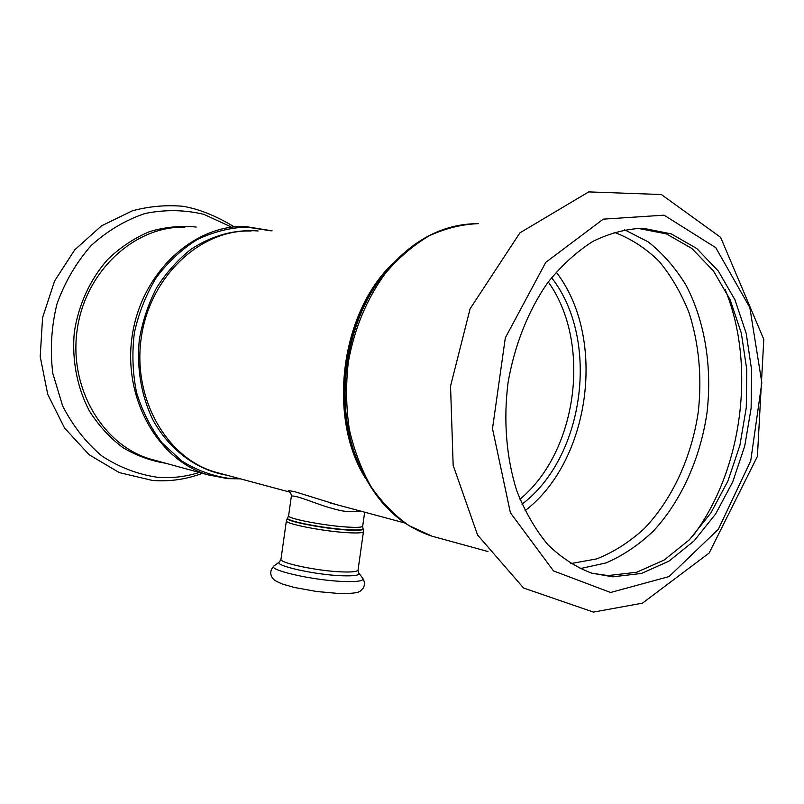 <?xml version="1.0" encoding="UTF-8"?>
<svg xmlns="http://www.w3.org/2000/svg" width="804" height="804" viewBox="0 0 804 804"><rect width="100%" height="100%" fill="white"/><g stroke="black" fill="none" stroke-linecap="round" stroke-linejoin="round"><path stroke-width="1.21" d="M525.032 510.721C590.719 460.622 606.93 337.519 556.167 272.084M522.007 504.188C584.749 457.094 600.236 339.409 551.544 277.671M519.937 499.244C577.644 451.627 591.945 342.896 548.268 281.943M291.329 496.339C291.47 495.716 293.621 495.917 297.761 496.962C308.585 499.857 332.876 510.781 349.298 511.756L360.272 511.012M336.645 504.671L295.5 491.917C288.345 490.319 286.385 490.339 289.621 491.978M592.307 573.322L608.115 575.563L636.748 572.237L664.265 559.976L689.35 539.806L710.867 512.982L727.942 480.973L739.901 445.315L746.273 407.668L746.775 369.689L741.328 333.097L730.072 299.58L713.369 270.837L691.832 248.456L666.375 233.884L637.582 228.276M612.799 576.82L641.451 573.453L668.998 561.132L694.103 540.871L715.65 513.947L732.756 481.817L744.735 446.039L751.117 408.251L751.639 370.152L746.212 333.429L734.967 299.802L718.263 270.958L696.726 248.496L671.239 233.874L643.019 228.256C626.226 228.849 609.502 233.23 592.839 241.421C576.548 251.763 561.494 265.531 547.695 282.717C528.278 310.605 514.449 345.338 508.048 382.754C503.274 420.442 506.369 457.948 516.761 490.731C524.911 511.525 535.253 529.454 547.765 544.529C561.252 557.674 575.915 567.212 591.724 573.151L612.799 576.82M288.606 515.756L287.711 517.907C283.601 520.459 322.615 528.288 347.187 529.705C358.061 530.338 363.318 529.936 362.966 528.479L362.694 526.168C362.252 527.364 357.076 527.655 347.147 527.052C323.911 525.675 286.716 518.429 288.606 515.756L291.339 496.349C291.46 494.41 290.726 492.872 289.149 491.716L289.581 491.947M393.206 263.129C340.534 312.535 327.117 417.477 365.488 478.29M289.752 492.088L215.221 472.079C166.699 458.25 132.037 398.151 141.363 337.077C150.207 275.933 200.749 229.261 251.069 231.009M362.996 528.55L363.086 528.781C363.448 530.238 358.162 530.65 347.248 530.007C322.565 528.6 283.38 520.731 287.52 518.158L287.671 517.957M363.448 531.635L358.051 570.016C357.539 571.654 352.112 572.277 341.76 571.895C317.51 571.061 278.877 562.88 280.988 559.182L286.385 520.801C284.385 523.685 323.097 531.313 347.278 532.67C357.599 533.263 362.986 532.921 363.448 531.635L363.117 528.841M437.889 537.806L432.12 536.218L409.316 525.786C394.985 515.796 382.302 502.872 371.267 487.013C361.458 469.697 354.142 450.471 349.318 429.336C346.092 407.497 345.75 385.277 348.263 362.674C354.061 329.097 367.116 297.962 385.719 272.928C398.975 257.481 413.537 245.069 429.376 235.713C445.627 228.276 462.039 224.256 478.601 223.633C441.376 223.653 408.874 241.692 381.096 277.762C346.011 324.525 335.017 398.452 354.876 454.069L353.81 451.175C334.826 397.96 344.896 327.509 377.991 282.144M487.948 551.514L432.12 536.218C396.633 524.55 370.885 497.163 354.876 454.069L357.659 461.566M258.144 230.959C234.758 229.22 212.387 235.311 191.04 249.24C177.724 259.803 166.227 272.687 156.549 287.902C148.187 304.163 142.429 321.52 139.273 339.971C136.66 368.513 141.122 395.005 152.659 419.427C169.353 450.099 196.91 470.219 227.009 475.244M239.512 478.601L228.637 478.31C212.135 475.918 196.498 470.129 181.734 460.953L162.117 442.944C150.881 428.2 142.358 411.387 136.559 392.513C132.58 372.875 131.866 352.906 134.399 332.595C138.821 312.645 146.177 294.234 156.468 277.34C168.197 261.823 181.764 249.23 197.191 239.582C213.261 231.894 229.733 227.723 246.617 227.06L271.119 230.869M272.104 230.859L245.059 226.457C193.241 224.929 141.313 272.938 132.208 335.801C122.62 398.583 158.227 460.38 208.115 474.873L227.411 478.591M184.84 227.18C135.112 225.803 85.767 270.506 77.305 328.977C68.38 387.367 102.49 445.145 150.358 459.054L208.115 474.873L227.663 478.641L240.466 478.852M279.42 561.906L274.325 565.714C265.762 569.634 313.53 580.639 344.223 581.513C358.252 581.915 364.393 580.789 362.654 578.136L358.815 573.061M280.988 559.182L279.591 561.775C272.104 565.202 314.746 574.9 342.122 575.775C354.664 576.177 360.192 575.212 358.684 572.89L358.051 570.016M610.578 592.488L669.059 576.568L718.304 529.323L750.725 460.823L761.83 382.744L749.83 307.5L715.751 247.662L664.054 215.17L603.271 219.15L545.775 262.355L505.314 337.841L492.5 428.653L510.399 512.761L553.504 570.91L610.578 592.488M570.689 563.604L596.739 558.891C613.723 552.137 629.582 542.027 644.285 528.57C672.365 499.294 691.651 457.054 698.294 411.809C702.063 377.146 699.018 344.253 689.179 313.118C681.45 293.52 671.451 276.274 659.159 261.38C645.712 248.175 630.688 238.456 614.095 232.255M580.046 568.639L606.105 562.9C623.04 555.544 638.808 544.931 653.391 531.052C681.229 501.013 700.294 458.431 706.977 412.924C712.344 367.247 704.987 321.138 685.832 284.887C675.3 267.712 662.777 253.391 648.265 241.924L624.477 229.723M692.324 536.71C742.343 471.496 756.474 365.368 725.027 289.269M230.527 226.627L203.874 214.346C184.618 209.743 165.001 209.462 145.011 213.512C125.364 220.125 107.384 230.838 91.053 245.642C76.259 262.526 64.893 281.983 56.943 304.033C51.355 326.947 49.959 350.011 52.773 373.237L62.601 405.849C72.782 425.818 85.938 442.572 102.068 456.119C119.404 467.375 137.896 474.43 157.534 477.285C171.754 478.41 185.664 476.792 199.271 472.45M196.206 227.04C180.578 225.492 164.971 227.029 149.403 231.673C134.218 238.105 120.329 247.341 107.736 259.411C90.209 279.239 78.48 304.696 74.31 332.273C71.787 360.051 77.104 387.538 89.365 410.944C98.691 425.638 109.937 437.919 123.112 447.768C137.072 455.999 151.805 461.245 167.302 463.506M336.655 504.671L329.72 502.822M362.694 526.168L364.664 512.188M329.168 502.661L404.764 522.962M286.385 520.801L287.47 518.218M362.805 578.327C364.916 581.835 364.966 585.242 362.936 588.548C359.468 590.779 363.117 593.523 340.172 593.613L316.726 591.513L294.606 587.513L282.707 584.156C272.365 579.885 273.712 579.121 271.782 576.96C269.893 573.001 270.677 569.302 274.134 565.865M593.452 612.095L523.555 587.995L477.566 535.002L453.165 465.355L450.541 386.111L470.119 308.746L519.927 232.838L588.709 191.905L661.36 194.528L720.615 237.321L763.8 339.378L757.408 456.36L709.178 553.011L642.456 603.161L593.452 612.095M643.019 228.256L638.175 228.296M233.773 226.587C215.603 215.643 198.628 208.879 182.86 206.276C165.986 204.809 149.152 206.316 132.369 210.799L101.455 225.884L74.702 249.883L54.592 280.988L42.572 317.67L40.2 356.634L47.758 394.432L64.541 427.999L89.083 454.712L119.263 472.591L152.549 480.47C169.724 481.757 186.347 479.365 202.397 473.305"/></g></svg>
